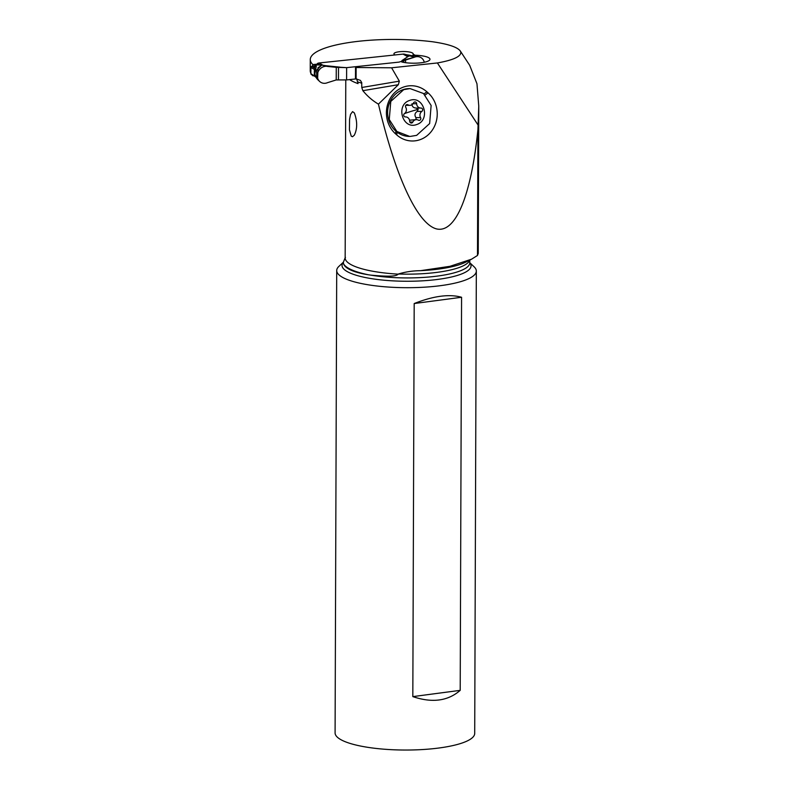 <?xml version="1.0" encoding="UTF-8"?>
<svg xmlns="http://www.w3.org/2000/svg" width="789" height="789" viewBox="0 0 789 789"><rect width="100%" height="100%" fill="white"/><g stroke="black" fill="none" stroke-linecap="round" stroke-linejoin="round"><path stroke-width="1.18" d="M346.637 67.647L399.037 62.114L346.637 67.647L327.622 66.454A8.738 7.732 118.4 0 0 317.632 73.111A8.738 7.732 118.4 0 0 322.859 83.151A8.738 7.732 118.4 0 0 327.563 82.658A8.738 7.732 -61.6 0 1 322.859 83.151A8.738 7.732 -61.6 0 1 319.614 81.425A8.738 7.732 -61.6 0 1 318.421 71.168A8.738 7.732 -61.6 0 1 327.622 66.454L336.272 67.341L336.222 79.945L327.563 82.658L336.222 79.945L346.598 79.916L346.637 67.647L336.272 67.341L339.881 67.124L326.074 65.734A16.293 3.945 -179.8 0 1 323.559 65.329L316.961 64.639L314.239 65.881L315.353 65.122M316.961 64.639L315.639 65.083M410.29 55.368L409.008 55.082A27.487 24.301 -61.6 0 1 404.787 54.263A5.493 4.862 118.4 0 0 403.011 54.106L319.19 62.962A5.493 4.862 118.4 0 0 317.415 63.505L319.446 64.599M478.755 107.412L478.242 253.437L477.483 255.468L477.927 129.662C471.053 196.303 455.49 233.534 436.435 228.889C417.342 223.751 395.585 176.933 378.444 104.138C372.605 100.716 367.408 96.228 362.871 90.686L361.776 87.49L361.727 82.579L360.386 80.379L356.194 78.92L346.598 79.916L356.086 78.91L355.484 78.486L355.523 67.252A2.752 0.661 -179.8 0 0 355.77 67.519L391.591 67.795L437.392 62.952C453.389 60.092 461.19 56.483 460.786 52.143L460.273 50.96C457.373 47.093 448.113 44.026 432.52 41.758A84.324 20.396 -179.8 0 0 353.393 41.916A84.324 20.396 -179.8 0 0 310.274 59.56A84.324 20.396 -179.8 0 0 312.76 64.501L312.76 66.384M405.566 62.686L405.576 60.013L399.037 62.114L414.235 57.291A8.738 7.732 -61.6 0 1 419.018 56.818A8.738 7.732 -61.6 0 1 424.295 62.262A8.738 7.732 118.4 0 0 414.235 57.291L401.956 60.566L409.106 55.832L407.331 55.96L407.065 55.122L409.077 55.733M407.331 55.96L407.38 56.473A16.293 3.945 -179.8 0 1 406.937 57.183M409.126 55.832L413.791 55.654M407.065 55.122L407.982 55.22M415.29 55.94L407.676 55.191M419.018 56.818L415.034 55.881L409.777 55.841L414.235 57.291M403.011 54.106L407.38 56.473L409.688 55.96M327.622 66.454L322.326 65.112L316.517 64.905M326.074 65.734L322.957 65.3L319.19 62.962M321.971 65.122L318.026 67.736L317.592 79.502L319.614 81.425M313.174 65.211L311.408 66.562A1.095 0.976 118.4 0 0 310.905 67.538L310.886 73.624A1.095 0.976 118.4 0 0 311.379 74.491L311.566 74.56M310.886 73.624L315.215 76.533L314.328 74.393L314.338 70.477L315.245 68.426L314.091 67.065L314.239 65.881M316.142 77.519L316.813 78.555L316.517 70.28L321.646 65.073M314.328 74.393L314.801 73.979C316.172 77.864 316.665 78.831 316.29 76.878M314.091 67.065L316.32 66.118L314.801 73.979M314.338 70.477L314.801 71.996M316.32 66.118L315.778 65.369M321.754 65.004L321.034 65.033M320.196 64.974L321.153 65.053M311.842 74.738A84.324 20.396 0.2 0 0 312.72 75.705L312.73 75.221M312.72 75.705A98.398 23.808 0.2 0 0 312.838 75.793L313.647 75.714M318.371 64.017L312.878 64.599L312.868 66.454M312.838 75.28L312.838 75.793M401.739 61.976A16.49 3.994 0.2 0 0 419.738 62.923A16.49 3.994 0.2 0 0 429.985 59.274A16.49 3.994 0.2 0 0 428.526 57.627A16.49 3.994 0.2 0 0 415.142 55.25L413.111 54.155A9.616 2.328 0.2 0 0 413.18 53.879A9.616 2.328 0.2 0 0 412.331 52.922A9.616 2.328 0.2 0 0 401.542 51.561A9.616 2.328 0.2 0 0 393.938 53.81A9.616 2.328 0.2 0 0 394.786 54.776A9.616 2.328 0.2 0 0 395.131 54.944M349.616 79.6A68.002 16.451 -179.8 0 0 354.468 82.214A68.002 16.451 -179.8 0 0 358.058 83.614L356.687 78.939M356.095 78.92L356.125 67.716M378.444 104.138L398.337 84.699L399.342 81.149L391.591 67.795M477.483 255.468L471.546 259.196L449.947 266.317L420.557 270.676C412.686 270.765 405.309 271.88 398.425 274L398.425 274.158C396.532 275.105 396.482 277.511 370.869 275.144L368.562 274.809C361.47 273.714 355.731 272.225 351.371 270.341C347.052 268.438 344.458 266.307 343.609 263.95L343.333 262.313L345.158 257.796M352.575 111.614L354.36 112.945C357.466 121.427 357.437 128.863 354.281 135.254L352.486 136.734L351.213 136.122L349.428 129.741L349.566 119.366L350.533 114.415L352.575 111.614M310.274 59.56L310.235 70.754A84.324 20.396 0.2 0 0 310.886 73.298M477.927 129.662L478.765 106.111L476.96 83.742L469.721 65.428M437.392 62.952L478.095 125.096M396.759 134.919A27.112 24.834 89.7 0 0 431.691 130.984A27.112 24.834 89.7 0 0 428.062 92.846L426.888 91.81A27.112 24.834 89.7 0 0 391.955 95.745A27.112 24.834 89.7 0 0 395.585 133.874L396.759 134.919L397.114 132.187M410.073 88.585L409.412 88.595A23.917 21.905 89.7 0 0 403.08 89.65C398.889 91.09 395.388 93.684 392.567 97.422C389.805 101.179 388.188 105.47 387.724 110.282A23.917 21.905 89.7 0 0 409.659 136.418L396.887 131.477L389.263 119.524L390.772 101.436L403.741 89.64L410.073 88.585L423.506 93.516L431.129 105.47L429.63 123.567L416.651 135.353L410.319 136.408M409.757 100.4C423.94 95.094 431.041 120.263 416.582 124.573C402.41 129.869 395.299 104.71 409.757 100.4M419.659 120.303A1.815 1.657 89.7 0 0 420.576 117.591A4.468 4.093 -90.3 0 1 421.868 111.397A1.815 1.657 89.7 0 0 420.922 108.044A4.468 4.093 -90.3 0 1 416.651 103.724A1.815 1.657 89.7 0 0 413.525 102.935A4.468 4.093 -90.3 0 1 407.962 104.799A1.815 1.657 89.7 0 0 405.773 107.373A4.468 4.093 -90.3 0 1 404.481 113.567A1.815 1.657 89.7 0 0 405.428 116.92A4.468 4.093 -90.3 0 1 409.688 121.25A1.815 1.657 89.7 0 0 412.825 122.029A4.468 4.093 -90.3 0 1 418.387 120.165A1.815 1.657 89.7 0 0 419.659 120.303M411.996 103.744C411.897 106.456 413.318 107.906 416.257 108.073L418.17 109.346L417.203 111.427C414.787 113.093 414.353 115.164 415.911 117.62L420.576 117.591M416.119 119.632L415.911 117.62M416.434 119.632L409.54 120.184M420.764 108.054L416.257 108.073M469.761 262.688L474.14 266.83A69.807 16.885 -179.8 0 1 476.329 271.041A69.807 16.885 -179.8 0 1 424.117 287.206A69.807 16.885 -179.8 0 1 345.612 278.852A69.807 16.885 -179.8 0 1 336.706 270.558A69.807 16.885 -179.8 0 1 338.925 266.357L343.333 262.244M336.706 270.558L335.088 732.902A69.807 16.885 0.2 0 0 343.994 741.196A69.807 16.885 0.2 0 0 422.5 749.55A69.807 16.885 0.2 0 0 474.712 733.395L476.329 271.041M412.825 696.618C432.155 703.147 447.945 701.066 460.204 690.355L461.575 297.266C449.365 293.843 433.575 295.924 414.195 303.538L412.825 696.618L460.204 690.355M461.575 297.266L414.195 303.538M413.111 54.155L413.111 55.565M415.142 55.901L415.142 55.25M336.222 79.945L346.598 79.916M339.881 67.124L340.542 67.479M402.617 60.921L401.956 60.566M406.818 55.368L404.787 54.263M403.8 62.41L403.81 60.487M338.511 67.39L338.471 79.728M314.13 67.134L312.217 66.098M315.107 69.807L310.905 67.538M315.245 68.426L311.596 66.454M355.77 67.519L355.731 78.722M399.342 81.149L361.776 87.49M361.786 83.2A68.002 16.451 -179.8 0 1 358.068 82.017M345.779 79.896L345.158 257.904A68.002 16.451 0.2 0 0 353.827 265.982A68.002 16.451 0.2 0 0 398.425 274.158M362.871 90.686L398.337 84.699M425.123 95.015L428.062 92.846M426.888 91.81L423.999 93.94M395.585 133.874L395.93 131.23M417.203 111.427L421.868 111.397M418.17 109.346A21.5 2.495 164.2 0 0 407.607 112.511A21.5 2.495 -15.8 0 0 404.363 113.646M409.885 122.048L412.825 122.029M406.374 104.809L407.962 104.799M413.032 103.734L416.651 103.724M420.557 270.676A65.418 15.829 0.2 0 0 465.549 262.214L471.556 259.206M469.613 260.173A63.219 15.297 -179.8 0 1 398.425 274M370.869 275.144A63.219 15.297 0.2 0 0 436.021 276.258A63.219 15.297 0.2 0 0 469.761 262.855L469.761 262.915M469.761 262.767A64.501 15.602 -179.8 0 1 428.95 280.361A64.501 15.602 -179.8 0 1 350.257 273.093A64.501 15.602 -179.8 0 1 343.333 262.333A63.219 15.297 0.2 0 0 343.333 262.412A63.219 15.297 0.2 0 0 343.412 263.191M368.562 274.809A70.191 16.983 -179.8 0 1 351.894 269.937A70.191 16.983 -179.8 0 1 343.609 263.95M322.356 65.201L321.764 65.122M321.804 65.093L320.166 64.964M316.813 78.555L317.592 79.502M316.123 77.49L314.89 76.296M311.359 74.482L315.462 76.701M469.741 65.418L460.273 50.96M405.812 105.361L409.915 105.331M469.771 260.094L469.761 262.855M345.464 257.392L345.158 257.904"/></g></svg>
